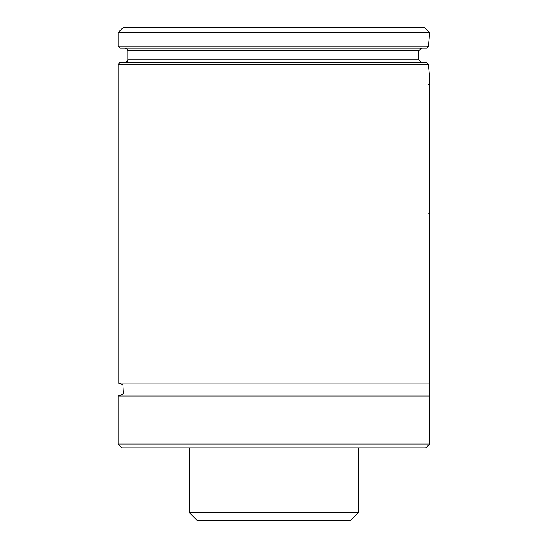 <?xml version="1.0" encoding="UTF-8"?>
<svg xmlns="http://www.w3.org/2000/svg" width="548" height="548" viewBox="0 0 548 548"><rect width="100%" height="100%" fill="white"/><g stroke="black" fill="none" stroke-linecap="round" stroke-linejoin="round"><path stroke-width="0.82" d="M118.121 46.217L428.413 46.217L426.604 48.169L120.067 48.169L118.121 46.217L118.121 32.592L429.618 32.592L428.413 46.217L429.18 37.901M421.405 48.169L418.672 50.765L418.631 59.848L421.344 62.445M420.405 48.361L421.193 48.176M418.583 55.286L418.672 50.765L127.855 50.765L127.3 49.156L125.259 48.169M120.067 62.445L426.543 62.445L428.337 64.39L429.618 77.371L428.337 64.39L118.121 64.39L120.067 62.445M118.121 64.39L118.121 383.025L429.618 383.025L429.618 215.617M428.488 84.413L429.002 84.413L429.625 86.002L429.618 77.371M118.121 32.592L123.314 27.4L424.426 27.4L429.618 32.592M429.618 383.025L429.618 396.005L118.121 396.005L122.279 394.492L123.327 393.389L122.903 385.128L120.485 383.47L118.121 383.025M429.618 444.024L118.121 444.024L122.019 447.915L425.721 447.915L429.618 444.024L429.618 396.005M429.625 98.763L429.769 87.132L429.879 95.742M429.858 105.901L429.879 103.921M429.769 105.045L429.879 113.888L429.625 105.045M429.858 114.498L429.879 113.888M429.762 113.532L429.879 133.424L429.625 113.532M429.879 122.451L429.879 133.342M429.625 133.801L429.81 133.424M429.522 135.459L429.81 133.801M429.762 136.74L429.879 145.686L429.625 136.74M429.625 148.076L429.879 145.686M429.769 150.508L429.879 159.427L429.625 150.508M429.625 160.174L429.879 159.427M429.625 161.756L429.851 160.174M429.625 166.202L429.851 161.756M429.625 174.97L429.769 166.202M429.879 163.194L429.769 174.97M429.851 198.164L429.755 182.176M429.879 196.568L429.879 174.552L429.331 174.216M429.769 197.335L429.879 217.193L429.625 197.335M429.248 215.617L429.769 215.617M429.879 206.274L429.879 217.104M428.488 213.056L429.002 213.056L429.002 84.413M429.105 214.679L429.625 214.679L429.002 213.056M429.625 86.002L429.625 214.679M358.234 512.812L189.505 512.812L197.294 520.6L350.446 520.6L358.234 512.812L358.234 447.915M127.855 50.765L127.855 59.848L418.631 59.848M429.235 181.874L429.748 181.874M127.855 59.848L127.3 61.451L125.259 62.445M118.121 444.024L118.121 396.005M429.879 182.662L429.879 174.552M189.505 512.812L189.505 447.915"/></g></svg>
